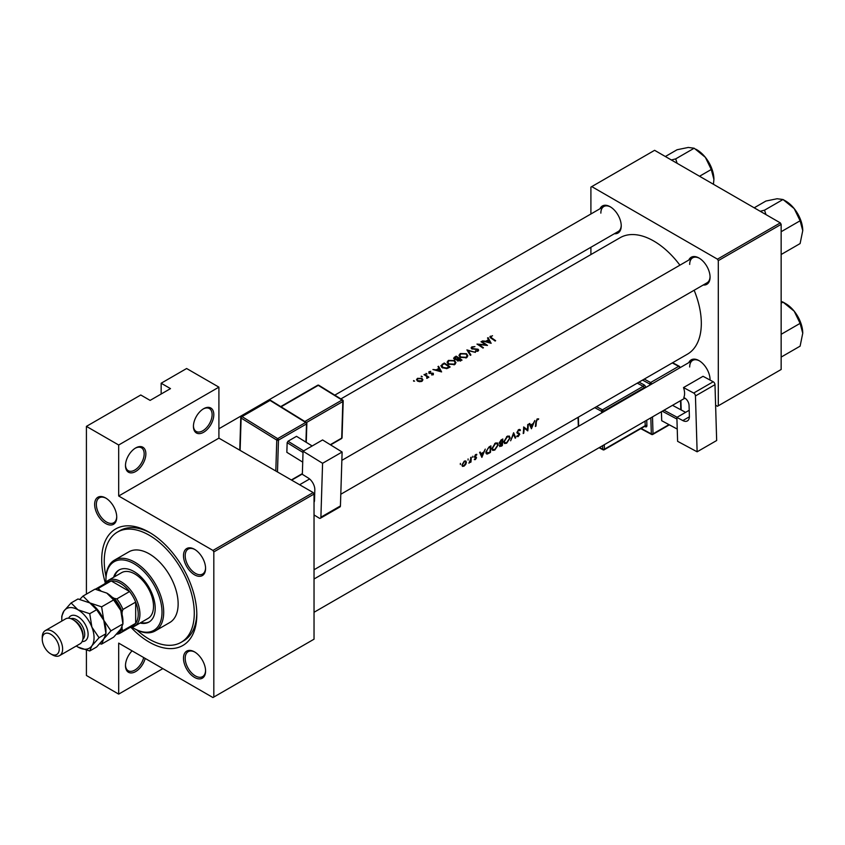 <?xml version="1.0" encoding="UTF-8"?>
<svg xmlns="http://www.w3.org/2000/svg" width="845" height="845" viewBox="0 0 845 845"><rect width="100%" height="100%" fill="white"/><g stroke="black" fill="none" stroke-linecap="round" stroke-linejoin="round"><path stroke-width="1.27" d="M193.431 426.376A14.407 8.323 -60 0 1 203.624 408.726A14.407 8.323 -60 0 1 213.806 414.61A14.407 8.323 -60 0 1 203.624 432.26A14.407 8.323 -60 0 1 193.431 426.376M193.442 425.869A13.214 7.626 120 0 0 196.167 431.446A13.214 7.626 120 0 0 206.349 427.908A13.214 7.626 120 0 0 212.116 414.61A13.214 7.626 120 0 0 209.38 408.558A13.214 7.626 120 0 0 203.191 408.991M125.482 465.606A14.407 8.323 -60 0 1 135.675 447.956A14.407 8.323 -60 0 1 145.868 453.839A14.407 8.323 -60 0 1 135.675 471.489A14.407 8.323 -60 0 1 125.482 465.606M125.493 465.099A13.214 7.626 120 0 0 128.218 470.676A13.214 7.626 120 0 0 138.4 467.137A13.214 7.626 120 0 0 144.168 453.839A13.214 7.626 120 0 0 141.432 447.787A13.214 7.626 120 0 0 135.242 448.22M145.213 658.424A14.407 8.323 -60 0 1 133.848 672.419A14.407 8.323 -60 0 1 125.482 665.67A14.407 8.323 -60 0 1 132.084 650.851M94.651 504.391A15.611 9.01 60 0 1 105.699 498.022A15.611 9.01 60 0 1 116.737 517.14A15.611 9.01 60 0 1 105.699 523.52A15.611 9.01 60 0 1 94.651 504.391M106.132 498.275A14.418 8.323 -120 0 0 99.34 497.8A14.418 8.323 -120 0 0 96.351 504.391A14.418 8.323 -120 0 0 102.646 518.893A14.418 8.323 -120 0 0 113.748 522.759A14.418 8.323 -120 0 0 116.726 516.633M183.492 555.683A15.611 9.01 60 0 1 194.53 549.313A15.611 9.01 60 0 1 205.578 568.431A15.611 9.01 60 0 1 194.53 574.811A15.611 9.01 60 0 1 183.492 555.683M194.963 549.567A14.418 8.323 -120 0 0 188.171 549.081A14.418 8.323 -120 0 0 185.192 555.683A14.418 8.323 -120 0 0 191.477 570.185A14.418 8.323 -120 0 0 202.589 574.051A14.418 8.323 -120 0 0 205.567 567.924M183.492 658.266A15.611 9.01 60 0 1 194.53 651.896A15.611 9.01 60 0 1 205.578 671.014A15.611 9.01 60 0 1 194.53 677.394A15.611 9.01 60 0 1 183.492 658.266M194.963 652.15A14.418 8.323 -120 0 0 188.171 651.664A14.418 8.323 -120 0 0 185.192 658.266A14.418 8.323 -120 0 0 191.477 672.768A14.418 8.323 -120 0 0 202.589 676.634A14.418 8.323 -120 0 0 205.567 670.507M688.812 362.621A15.611 9.01 60 0 1 699.026 360.625A15.611 9.01 60 0 1 710.064 379.743A15.611 9.01 60 0 1 710.064 380.06M699.459 360.889A14.418 8.323 -120 0 0 692.668 360.403A14.418 8.323 -120 0 0 689.678 366.994M688.812 260.038A15.611 9.01 60 0 1 699.026 258.042A15.611 9.01 60 0 1 710.064 277.171A15.611 9.01 60 0 1 703.23 285.008M699.459 258.306A14.418 8.323 -120 0 0 692.668 257.82A14.418 8.323 -120 0 0 689.678 264.422M599.982 208.757A15.611 9.01 60 0 1 610.185 206.75A15.611 9.01 60 0 1 621.233 225.879A15.611 9.01 60 0 1 614.389 233.716M610.618 207.014A14.418 8.323 -120 0 0 603.826 206.529A14.418 8.323 -120 0 0 600.848 213.13M105.329 582.892A67.262 38.838 60 0 1 101.706 559.749A67.262 38.838 60 0 1 149.269 532.297A67.262 38.838 60 0 1 196.822 614.674A67.262 38.838 60 0 1 131.038 627.423M150.558 533.058A63.66 36.757 -120 0 0 119.979 530.607L117.434 532.086A63.66 36.757 -120 0 0 106.016 576.66M531.431 428.774L534.811 420.514L533.248 423.525L530.554 425.088L529.752 423.429L529.171 423.767L531.431 428.774M519.284 429.418L520.446 430.094L518.672 429.651L516.929 432.46L519.242 434.594L516.686 436.432L518.133 436.601L519.781 434.256L517.457 432.165L518.661 430.348L519.928 430.718L520.446 430.094L519.897 429.513M518.143 430.052L519.928 430.718M519.305 433.327L516.939 432.291M518.27 435.914L517.214 435.756M518.978 434.013L516.95 432.841L519.242 434.594M506.673 443.213L510.116 438.006L509.345 436.073L507.137 436.316L503.863 441.639L504.528 443.54L506.673 443.213L506.081 442.875M494.79 450.079L498.233 444.871L497.451 442.938L495.244 443.181L491.98 448.505L492.646 450.406L494.79 450.079L494.188 449.741M468.056 460.081L468.077 458.951L468.056 460.081M460.356 464.528L460.377 463.398L460.356 464.528M470.961 462.067A67.262 38.838 -120 0 0 471.235 457.208L470.707 457.525A67.262 38.838 60 0 1 470.654 459.184L468.912 463.176L470.496 461.676A67.262 38.838 60 0 1 470.433 462.373L470.485 461.792M476.707 454.356L475.714 454.547L474.404 456.701L476.02 458.064L474.298 459.585L475.344 459.617L476.559 457.736L474.943 456.374L476.823 454.409M474.298 459.585L475.344 459.617L474.563 459.173M475.397 459.036L474.689 458.962M474.573 457.346L475.904 457.715M475.281 454.874L476.58 455.159M476.115 456.934L475.112 456.786M535.931 426.176A67.262 38.838 -120 0 0 536.332 421.845L537.219 419.638L538.688 418.877L537.262 418.919L535.804 422.088A67.262 38.838 60 0 1 535.392 426.482L535.466 425.912M481.882 457.377L485.262 449.117L483.71 452.138L481.006 453.691L480.203 452.043L479.622 452.371L481.882 457.377M472.777 457.356L472.799 456.226L472.777 457.356M462.405 466.355L463.979 466.186L465.711 464.433L466.429 462.384L465.827 460.958L464.264 461.159L461.93 464.982L462.479 466.398M490.903 445.864L489.065 446.92L485.886 451.938L487.364 453.997L490.427 452.445A67.262 38.838 -120 0 0 490.903 445.864M486.488 453.902L487.364 453.997L485.981 453.195M499.458 445.748L501.159 446.255L502.31 445.579A67.262 38.838 -120 0 0 502.796 438.999L501.191 439.928L499.226 442.938L500.272 443.963L499.744 446.625M499.226 442.938L500.272 443.963L499.258 443.382M515.725 437.837L513.623 432.746L510.623 440.784L513.612 434.161L515.154 438.164L515.725 437.837L514.869 437.34M528.252 424.296L527.724 424.602A67.262 38.838 60 0 1 527.407 429.82L523.678 426.936A67.262 38.838 60 0 1 523.203 433.527L523.731 433.221A67.262 38.838 -120 0 0 524.175 428.066L527.776 430.887A67.262 38.838 -120 0 0 528.252 424.296M314.034 569.752L687.386 354.203A67.262 38.838 -120 0 0 701.318 323.403A67.262 38.838 -120 0 0 694.146 290.257M679.919 265.182A67.262 38.838 -120 0 0 620.124 237.698L340.894 398.914M491.156 343.313L488.104 337.651L487.523 337.989L488.526 339.701L485.822 341.253L482.463 340.915L491.156 343.313M474.922 346.63L471.816 346.883L471.087 347.887L471.721 348.848L477.594 349.566L477.478 350.612L475.439 351.266L478.027 351.097L478.671 350.168L478.101 349.238L472.27 348.552L472.418 347.253L474.922 346.63M472.27 349.101L472.418 347.253M477.594 349.566L477.478 351.319M466.567 357.71L467.845 355.798L466.503 353.696L460.271 353.548L458.972 355.365L460.282 357.319L466.567 357.71M454.684 364.575L455.951 362.663L454.621 360.561L448.378 360.414L447.079 362.23L448.399 364.184L454.684 364.575M441.608 371.916L438.555 366.265L437.974 366.593L438.977 368.304L436.284 369.856L432.915 369.518L441.608 371.916M427.01 374.008L426.017 373.405L427.01 374.008M426.017 373.405L426.017 373.997L426.017 373.405M422.289 376.743L421.296 376.141L422.289 376.743M421.296 376.141L421.296 376.722L421.296 376.141M414.589 381.19L413.596 380.577L414.589 381.19M413.596 380.577L413.596 381.169L413.596 380.577M421.982 381.264L422.912 379.806L421.972 378.433L417.483 378.338L416.532 379.616L417.472 381.032L419.616 381.718L421.982 381.264M428.88 377.187A67.262 38.838 -120 0 0 424.539 374.356L424 374.662A67.262 38.838 60 0 1 425.457 375.56L426.862 376.595L426.746 378.317L427.707 377.05A67.262 38.838 60 0 1 428.341 377.493L428.88 377.187M427.359 378.159L427.707 377.05L427.707 377.821M426.862 376.595L426.926 378.296M431.615 374.916L433.348 374.705L433.305 373.279L429.429 372.909L430.76 371.367L428.933 371.726L428.911 373.226L432.788 373.606L431.615 374.916M432.788 373.606L432.809 374.884M428.933 373.236L428.933 371.726L428.911 373.226M429.429 373.458L429.492 372.032M433.348 374.705L433.305 373.279L433.305 374.726M444.195 363.001L440.868 365.769L442.22 367.659L446.847 368.61L450.142 366.994A67.262 38.838 -120 0 0 444.195 363.001L444.195 363.72M456.934 360.16L457.515 360.815L462.035 360.128A67.262 38.838 -120 0 0 456.089 356.136L453.585 358.195L454.272 359.209L456.87 359.854M475.45 352.376L466.915 349.893L470.348 355.333L470.918 354.995L468.214 350.643L475.45 352.376M481.544 341.443L481.016 341.75A67.262 38.838 60 0 1 485.685 344.802L476.971 344.084A67.262 38.838 60 0 1 482.917 348.066L483.456 347.76A67.262 38.838 -120 0 0 478.777 344.549L487.491 345.425A67.262 38.838 -120 0 0 481.544 341.443L481.544 342.067M490.406 337.768L490.406 336.152L491.103 338.243A67.262 38.838 60 0 1 495.117 341.031L495.645 340.715A67.262 38.838 -120 0 0 491.695 337.968L490.987 336.532L492.519 335.74L489.804 336.933M490.67 337.947L490.987 336.532M162.853 668.617L118.691 694.115L86.412 675.482L86.412 650.249M86.412 594.109L86.412 426.376L140.766 394.995L150.114 400.393L170.5 388.626L161.152 383.229L161.152 394.013M213.817 697.051L314.034 639.19L314.034 494.05L213.817 551.912L213.817 697.051L212.961 697.547L118.691 643.119L118.691 694.115M715.599 405.209L717.458 406.276L781.15 369.497L781.15 224.358L718.303 260.64L717.458 259.172L780.305 222.879L654.611 150.315L590.909 187.094L590.909 213.986M717.458 259.172L591.753 186.597M590.909 254.567L590.909 247.279M718.303 405.79L718.303 260.64M780.305 222.879L781.15 224.358M710.001 380.028A14.418 8.323 -120 0 0 710.053 379.247M334.789 395.143L618.244 231.488A14.418 8.323 -120 0 0 621.223 225.372M340.799 494.251L707.085 282.779A14.418 8.323 -120 0 0 710.053 276.664M213.817 551.912L212.961 550.433L118.691 496.004L118.691 445.009L86.412 426.376M212.961 550.433L313.178 492.572L218.908 438.143L118.691 496.004M161.152 383.229L186.629 368.515L218.908 387.147L218.908 438.143M313.178 492.572L314.034 494.05M136.784 629.947A63.66 36.757 -120 0 0 149.259 639.19A63.66 36.757 -120 0 0 181.094 642.348L183.64 640.869A63.66 36.757 -120 0 0 196.811 613.174M118.691 445.009L218.908 387.147M125.493 665.163A13.214 7.626 120 0 0 128.218 670.74A13.214 7.626 120 0 0 143.692 657.558M417.483 379.109L417.483 378.338M421.972 379.247L421.972 378.433M421.444 380.894L418 380.715L417.282 379.658L418.021 378.655L421.433 378.74L422.151 379.849L421.444 381.517M418 381.317L418 380.715M424.539 374.99L424.539 374.356M438.977 369.054L438.977 368.304M438.555 367.575L438.555 366.265M440.498 371.05L437.171 370.089L439.294 368.864L440.498 371.557M444.28 363.677A67.262 38.838 60 0 1 449.001 366.846L446.593 368.029L442.759 367.343L442.041 365.146L444.28 363.677M449.001 367.649L449.001 366.846M446.593 368.663L446.593 368.029M442.759 367.976L442.759 367.343M441.724 367.279L442.041 365.146M454.621 361.311L454.621 360.561M448.378 361.237L448.378 360.414M454.04 364.142L448.927 363.878L447.882 362.325L449.012 360.762L454.082 360.868L455.138 362.505L454.04 364.882M448.927 364.501L448.927 363.878M456.089 356.865L456.089 356.136M454.483 357.995L454.483 357.065M460.895 360.783L460.895 359.981L458.032 360.498L457.641 359.864L457.641 360.899M460.166 361.142L460.166 360.403M458.032 361.1L458.983 358.639A67.262 38.838 60 0 1 460.895 359.981M458.381 358.998L458.381 358.227L456.839 359.03L454.409 358.28L454.409 359.283M456.839 359.569L456.839 359.03M454.8 359.474L456.163 356.812A67.262 38.838 60 0 1 458.381 358.227M466.503 354.446L466.503 353.696M460.271 354.372L460.271 353.548M465.933 357.277L460.821 357.012L459.764 355.46L460.905 353.897L465.975 354.002L467.021 355.639L465.933 358.016M460.821 357.636L460.821 357.012M468.214 351.847L468.214 350.643M471.816 348.9L471.816 346.883M478.101 351.045L478.101 349.238M475.555 351.288L475.555 350.728M478.777 345.193L478.777 344.549M488.526 340.45L488.526 339.701M488.104 338.972L488.104 337.651M490.037 342.447L486.72 341.486L488.843 340.26L490.037 342.954M537.24 418.94L538.349 419.574M536.955 419.131L537.61 419.511M479.981 453.1L481.006 453.691M482.083 456.099L481.249 454.209L483.372 452.983L482.083 456.099L481.122 455.55M480.245 453.628L481.249 454.209M482.801 452.656L483.372 452.983M474.425 456.501L476.559 457.736M463.377 465.838L463.979 466.186M465.796 462.025L466.429 462.384M464.032 465.595L462.88 465.732L462.458 464.665L464.254 461.761L465.458 461.613L465.891 462.69L464.032 465.595M489.899 452.149L490.427 452.445M489.762 446.519L490.353 446.868A67.262 38.838 60 0 1 489.973 452.096L486.9 453.163M487.755 453.216L486.424 451.631L487.966 448.41L490.353 446.868M497.673 444.544L498.233 444.871M494.843 449.445L493.047 449.698L492.508 448.199L495.254 443.868L497.092 443.657L497.694 445.178L494.843 449.445M494.695 443.551L495.254 443.868M501.867 445.23L499.986 445.431L502.078 443.16A67.262 38.838 60 0 1 501.867 445.23M501.138 445.653L499.575 445.188M501.148 443.033L501.719 443.361M501.518 442.833L502.078 443.16M502.131 442.484L500.662 443.255L499.765 442.622L502.247 440.002A67.262 38.838 60 0 1 502.131 442.484M500.662 443.255L499.31 442.368M500.905 440.097L501.486 440.435M501.655 439.653L502.247 440.002M509.556 437.678L510.116 438.006M506.736 442.579L504.94 442.833L504.402 441.333L507.137 437.002L508.986 436.791L509.588 438.312L506.736 442.579M506.588 436.685L507.137 437.002M516.929 432.619L519.781 434.256M517.045 435.978L518.133 436.601M527.174 430.538L527.776 430.887M523.668 427.507L527.407 429.82M529.53 424.496L530.554 425.088M531.632 427.496L530.797 425.605L532.92 424.38L531.632 427.496L530.671 426.947M529.783 425.024L530.797 425.605M532.35 424.053L532.92 424.38M140.059 623.04A30.029 17.333 -120 0 0 148.995 622.047A30.029 17.333 -120 0 0 153.589 597.985A30.029 17.333 -120 0 0 133.975 571.526A30.029 17.333 -120 0 0 118.965 570.037A30.029 17.333 -120 0 0 113.631 577.272M140.904 622.554A30.029 17.333 -120 0 0 149.407 621.793M132.073 627.233A39.641 22.889 -120 0 0 133.975 628.405A39.641 22.889 -120 0 0 162.008 612.224A39.641 22.889 -120 0 0 133.975 563.678A39.641 22.889 -120 0 0 105.952 579.86A39.641 22.889 -120 0 0 106.016 582.099M134.82 628.891L134.83 628.891A40.835 23.575 60 0 1 134.82 628.891A40.835 23.575 60 0 0 155.248 630.919L169.687 622.585A40.835 23.575 -120 0 0 175.94 589.852A40.835 23.575 -120 0 0 149.259 553.866A40.835 23.575 -120 0 0 128.841 551.848L114.402 560.182A40.835 23.575 60 0 1 134.83 562.21A40.835 23.575 60 0 1 161.501 598.197A40.835 23.575 60 0 1 155.248 630.919M105.952 579.86L105.952 578.878A40.835 23.575 60 0 1 114.402 560.182M181.094 642.348A63.66 36.757 -120 0 0 190.854 591.331A63.66 36.757 -120 0 0 149.259 535.234A63.66 36.757 -120 0 0 117.434 532.086M104.685 583.821A26.427 15.252 60 0 1 108.023 580.515L121.617 572.667A26.427 15.252 60 0 1 134.83 573.977A26.427 15.252 60 0 1 152.089 597.257A26.427 15.252 60 0 1 148.033 618.434L134.45 626.282A26.427 15.252 60 0 1 129.908 627.518M119.388 569.805A30.029 17.333 -120 0 0 114.487 576.786M677.13 163.317L675.683 158.892L671.363 159.98M699.544 176.256L711.268 169.486L713.909 179.351L713.444 184.284M675.683 158.892L694.178 148.224L705.364 157.328L711.268 169.486M665.353 156.515L677.077 149.745L688.274 147.452L694.178 148.224M713.909 179.351A24.178 13.953 -120 0 0 705.364 157.328A24.178 13.953 -120 0 0 695.815 149.206M802.75 333.226A24.178 13.953 60 0 0 794.205 311.203A24.178 13.953 -120 0 0 785.66 303.619L783.009 302.098L794.205 311.203L800.109 323.36L802.75 333.226L800.109 346.154L781.614 356.822L781.15 355.988M781.15 335.402L781.15 333.764M781.614 334.039L800.109 323.36M781.15 303.165L783.009 302.098L781.15 301.433M802.75 230.643A24.178 13.953 60 0 0 794.205 208.62A24.178 13.953 -120 0 0 785.66 201.036L783.009 199.515L794.205 208.62L800.109 220.777L802.75 230.643L800.109 243.571L781.614 254.239L781.15 253.405M781.15 232.819L781.15 231.181M781.614 231.456L800.109 220.777M765.971 214.609L764.524 210.183L783.009 199.515L777.104 198.744L765.919 201.036L754.194 207.807M764.524 210.183L760.194 211.271M117.487 633.148A24.019 13.869 -120 0 0 122.081 629.102L122.937 630.676A25.223 14.566 60 0 1 120.254 633.085L133.003 625.733A25.223 14.566 -120 0 0 135.675 623.325L135.675 602.105A25.223 14.566 -120 0 0 129.57 591.532A25.223 14.566 -120 0 0 120.391 583.293A25.223 14.566 -120 0 0 111.202 580.927A25.223 14.566 -120 0 0 107.78 582.036L95.327 589.229A25.223 14.566 60 0 1 98.464 588.289L99.393 589.799A24.019 13.869 -120 0 0 98.178 589.852M108.023 580.515A26.427 15.252 60 0 1 121.236 581.814A26.427 15.252 60 0 1 138.495 605.104A26.427 15.252 60 0 1 134.45 626.282M122.937 630.676L135.675 623.325A25.223 14.566 -120 0 0 135.675 602.105L122.937 609.456L122.081 612.012A24.019 13.869 -120 0 0 114.202 598.355L116.832 598.894L129.57 591.532L111.202 580.927L98.464 588.289M114.202 598.355L111.962 597.056M100.639 590.528L99.393 589.799M120.254 633.085A25.223 14.566 60 0 1 116.832 634.194L116.568 634.151M122.081 629.102L122.081 626.969M122.081 614.59L122.081 612.012M116.832 598.894A25.223 14.566 60 0 1 122.937 609.456M59.646 655.593L80.032 643.827A14.418 8.323 -120 0 0 83.021 637.225L83.021 635.271A12.01 6.94 -120 0 0 74.529 620.557L72.828 619.575A14.418 8.323 -120 0 0 65.614 618.867L45.239 630.634A14.418 8.323 60 0 1 52.443 631.342A14.418 8.323 60 0 1 61.854 644.048A14.418 8.323 60 0 1 59.646 655.593A14.418 8.323 60 0 1 52.443 654.886L50.742 653.903A12.01 6.94 -120 0 0 59.234 649.002A12.01 6.94 -120 0 0 50.742 634.289A12.01 6.94 -120 0 0 42.25 639.19A12.01 6.94 -120 0 0 50.742 653.903L52.443 654.886M83.021 637.225A14.418 8.323 -120 0 0 72.828 619.575L74.529 620.557M106.797 593.095A22.826 13.171 60 0 1 120.772 610.481A22.826 13.171 -120 0 1 122.937 621.043L122.937 623.927L120.772 629.113L113.621 637.183L101.622 644.112L103.787 638.926L110.938 630.856L122.937 623.927L120.772 610.481L113.621 599.918L101.622 606.847L89.813 602.907L82.99 596.084L94.989 589.155L106.797 593.095L113.621 599.918M110.938 630.856L103.787 620.293L101.622 606.847M82.99 596.084L79.842 599.348M99.784 643.732L101.622 644.112M76.282 645.992A22.826 13.171 -120 0 0 77.92 647.038A22.826 13.171 -120 0 0 91.894 645.791A22.826 13.171 -120 0 0 91.894 627.159A22.826 13.171 -120 0 0 77.92 609.773L71.096 602.95L77.993 598.968L89.813 602.907L96.636 609.72L103.787 620.293L105.952 633.739L105.952 630.856A22.826 13.171 -120 0 0 103.787 620.293A22.826 13.171 -120 0 0 89.813 602.907A22.826 13.171 -120 0 0 89.443 602.696M99.055 637.721L105.952 633.739L103.787 638.926L96.636 646.995L89.739 650.977L91.894 645.791L99.055 637.721L91.894 627.159L89.739 613.702L77.92 609.773A22.826 13.171 -120 0 0 63.945 611.019A22.826 13.171 -120 0 0 61.78 619.089A22.826 13.171 -120 0 0 61.865 621.033M77.92 647.038L89.739 650.977M71.096 602.95L63.945 611.019L61.78 616.206L61.78 619.089M89.739 613.702L96.636 609.72M42.25 639.19L42.25 637.225A14.418 8.323 60 0 1 45.239 630.634M303.059 451.23L322.589 439.949L342.119 452.022L322.579 463.292L303.059 451.23L302.341 474.341L308.277 478.006A9.612 5.545 60 0 1 314.826 489.91L314.498 500.504A6.01 3.464 60 0 1 314.034 502.3M314.034 514.932L319.146 518.091A2.398 1.384 -120 0 0 320.403 518.238A2.398 1.384 -120 0 0 320.899 517.214L340.429 505.933L342.119 452.022M340.429 505.933A2.398 1.384 60 0 1 339.933 506.968L320.403 518.238M320.899 517.214L322.579 463.292M302.721 462.12L286.846 452.307L287.152 442.674L288.029 441.227L296.521 436.326L312.175 445.97M303.017 452.487L287.152 442.674M288.029 441.227L303.651 450.881M312.143 445.98L296.521 436.326M689.203 410.279L676.887 417.388L677.605 441.322L697.125 451.8L716.666 440.52L714.986 384.665L695.446 395.946L697.125 451.8M676.887 417.388L682.823 420.578L689.383 416.796M695.446 395.946A2.398 1.384 -120 0 0 693.692 393.041L683.51 387.57A14.418 8.323 60 0 1 683.806 397.551L684.651 398.006A6.01 3.464 60 0 1 689.045 405.273L689.383 416.236A9.612 5.545 60 0 1 687.397 420.916A9.612 5.545 60 0 1 682.823 420.578M693.692 393.041L713.222 381.76L703.04 376.3L683.51 387.57M713.222 381.76A2.398 1.384 60 0 1 714.986 384.665M677.236 429.091L661.698 420.715L661.424 411.726M661.698 420.715L677.236 429.059M676.94 419.078L662.29 411.219M685.612 412.349L672.514 405.325M664.022 410.226L677.12 417.25M442.357 364.871L442.357 364.068M448.579 367.881L448.579 367.089M458.022 359.241L458.022 358.438M491.695 338.623L491.695 337.968M474.436 457.071L475.323 457.578M488.674 452.825L489.223 453.142M489.075 446.91L489.678 447.258M500.578 445.917L501.159 446.255M68.635 618.202A14.418 8.323 60 0 1 77.92 616.639A14.418 8.323 60 0 1 87.88 631.68A14.418 8.323 60 0 1 82.113 641.545M82.831 639.359A12.01 6.94 -120 0 0 83.887 629.578A12.01 6.94 -120 0 0 76.219 619.575A12.01 6.94 -120 0 0 70.885 618.677M275.808 471.003L276.769 440.087L241.121 418.053L240.117 450.396M305.932 442.104L306.503 423.947L278.47 440.129A1.204 0.697 -120 0 0 277.656 438.639L305.679 422.458L270.03 400.424L242.008 416.606L277.656 438.639A1.204 0.665 121.7 0 0 276.769 440.087A1.204 0.718 -178.2 0 0 278.47 440.129L277.477 471.964M291.345 479.971L302.362 473.601M304.844 421.507L342.024 400.044L318.259 385.352L281.079 406.815M330.289 444.702L341.697 438.111L342.838 401.533L306.46 422.532M342.056 437.625A1.204 1.204 0 0 1 341.454 438.629A1.204 0.697 -120 0 0 341.697 438.111A1.204 0.718 1.8 0 0 342.056 437.625L343.197 401.048A1.204 1.204 0 0 0 342.626 399.981A1.204 0.665 121.7 0 0 342.024 400.044A1.204 0.697 -120 0 1 342.838 401.533A1.204 0.718 1.8 0 0 343.197 401.048M342.848 400.519A1.204 0.665 121.7 0 0 342.626 399.981L318.861 385.288A1.204 1.204 0 0 0 317.625 385.278L280.709 406.593M317.625 385.278A1.204 0.697 -120 0 1 318.259 385.352A1.204 0.665 -58.3 0 1 318.861 385.288M270.854 400.889A1.204 0.665 121.7 0 0 270.632 400.361A1.204 0.665 121.7 0 0 270.03 400.424A1.204 0.697 -120 0 0 269.397 400.34A1.204 1.204 0 0 1 270.632 400.361L306.281 422.394A1.204 0.665 121.7 0 0 305.679 422.458A1.204 0.697 -120 0 1 306.503 423.947A1.204 0.718 1.8 0 0 306.851 423.461A1.204 1.204 0 0 0 306.281 422.394A1.204 0.665 121.7 0 1 306.503 422.933M241.121 417.039A1.204 0.718 1.8 0 0 241.121 418.053A1.204 0.665 121.7 0 1 242.008 416.606A1.204 0.697 -120 0 0 241.121 417.039M649.858 385.119L649.816 384.01L642.527 380.102M641.154 428.426L651.326 433.886L650.84 417.842M645.738 387.496A2.398 1.384 -120 0 0 643.996 384.813A1.204 0.718 -61.8 0 1 643.182 386.302L637.278 383.134M646.731 420.208L646.9 425.616A1.204 0.665 -1.7 0 0 645.2 425.658L645.062 421.169M644.682 426.398L645.263 426.704A2.398 1.384 -120 0 0 646.9 425.616M639 382.13L643.996 384.813M644.26 379.099L650.639 382.521L678.672 366.339L672.282 362.917M652.509 416.87L653.016 433.844L668.955 424.644M680.806 409.772L680.531 400.688M679.549 367.976L651.527 384.158M604.302 444.713L604.428 449.191L645.2 425.658A1.204 0.697 60 0 1 644.946 426.239L604.186 449.772A1.204 0.697 60 0 1 603.615 449.73A1.204 0.718 118.2 0 1 603.013 449.793L599.116 447.702M644.08 388.457L644.059 387.749L603.288 411.293L603.309 411.99M596.507 406.667L602.411 409.836L643.182 386.302A1.204 0.697 60 0 1 644.059 387.749A1.204 0.665 -1.7 0 1 645.527 387.623M601.64 412.951L601.598 411.325L594.774 407.67M578.381 417.134L578.656 426.229M599.485 447.48L602.738 449.223L602.622 445.674M602.411 409.836A1.204 0.718 118.2 0 0 601.598 411.325A1.204 0.665 178.3 0 0 603.288 411.293A1.204 0.697 60 0 0 602.411 409.836M602.738 449.223A1.204 0.718 118.2 0 0 603.013 449.793A1.204 1.204 0 0 0 604.186 449.772A1.204 0.697 60 0 0 604.428 449.191A1.204 0.665 178.3 0 1 602.738 449.223M645.263 426.704A1.204 0.718 118.2 0 0 645.041 426.176M650.639 382.521A1.204 0.718 118.2 0 0 649.816 384.01A1.204 0.665 -1.7 0 0 651.516 383.979A1.204 0.697 60 0 0 650.639 382.521M640.785 428.647L651.601 434.446A1.204 1.204 0 0 0 652.773 434.436A1.204 0.697 60 0 0 653.016 433.844A1.204 0.665 178.3 0 1 651.326 433.886A1.204 0.718 118.2 0 0 652.203 434.393A1.204 0.697 60 0 0 652.773 434.436L669.346 424.855M678.672 366.339A1.204 0.697 60 0 1 679.549 367.797A1.204 0.665 178.3 0 0 679.898 367.3A1.204 1.204 0 0 0 679.264 366.276A1.204 0.718 118.2 0 0 678.672 366.339M679.908 367.765L679.898 367.3A1.204 0.665 178.3 0 0 679.549 366.846A1.204 0.718 118.2 0 0 679.264 366.276L672.631 362.716M417.282 379.658L417.282 380.894M422.151 379.849L422.151 381.158M427.2 377.303L427.2 378.233M433.031 373.997L433.031 374.831M429.154 372.497L429.154 373.363M447.882 362.325L447.882 363.794M455.138 362.505L455.138 364.258M459.764 355.46L459.764 356.928M467.021 355.639L467.021 357.393M471.88 347.971L471.88 348.943M477.89 350.041L477.89 351.171M462.88 465.732L461.93 465.183M465.458 461.613L464.475 461.043M486.878 453.152L485.875 452.571M493.047 449.698L491.97 449.075M497.092 443.657L495.804 442.907M500.124 445.917L499.49 445.547M500.018 443.255L499.237 442.801M504.94 442.833L503.863 442.21M508.986 436.791L507.687 436.041M519.517 430.306L518.534 429.735M517.858 432.862L516.939 432.323M692.668 257.82L341.855 460.356M309.608 478.978L299.616 484.745M706.557 158.881L710.867 166.359M314.034 579.005L692.668 360.403M314.034 612.287L684.925 398.153M799.708 320.234L795.388 312.756M218.908 428.764L603.826 206.529M799.708 217.651L795.388 210.173M341.454 438.629L330.596 444.903M239.758 450.184L240.772 417.525A1.204 1.204 0 0 1 241.374 416.522L269.397 400.34M306.26 442.315L306.851 423.461M291.662 480.15L302.352 473.982M578.329 426.419L578.054 417.324M681.186 409.973L680.901 400.488"/></g></svg>
